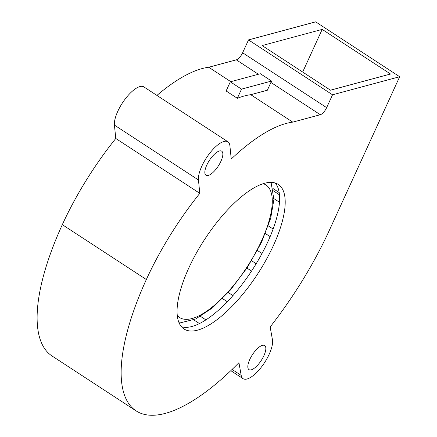 <?xml version="1.0" encoding="UTF-8"?>
<svg xmlns="http://www.w3.org/2000/svg" width="437" height="437" viewBox="0 0 437 437"><rect width="100%" height="100%" fill="white"/><g stroke="black" fill="none" stroke-linecap="round" stroke-linejoin="round"><path stroke-width="0.66" d="M222.509 298.591L227.284 301.705M193.744 319.846L199.414 323.549M200.528 316.383L205.865 319.868M273.917 198.633L279.505 202.287M251.586 260.731L256.18 263.735M265.396 233.527L270.148 236.63M257.404 250.488L262.031 253.509M268.296 225.863L273.147 229.026M228.218 292.517L232.916 295.581M273.42 190.865L279.489 194.831M272.95 188.522L279.221 192.613M246.949 268.083L251.537 271.082M199.802 193.345L115.783 138.474A158.795 58.197 123.1 0 0 62.316 224.662A186.238 68.259 123.1 0 0 51.998 355.953L136.022 410.829A186.238 68.259 123.1 0 0 238.93 362.672L241.202 375.399A25.166 9.226 123.1 0 0 243.065 378.661A25.166 9.226 123.1 0 0 261.878 366.435A25.166 9.226 123.1 0 0 272.453 339.784L270.159 326.947A186.238 68.259 123.1 0 0 329.372 230.261L399.669 76.726L332.535 94.796L326.652 107.644A7.189 2.633 123.1 0 1 320.316 114.713L292.757 122.131A158.795 58.197 123.1 0 0 231.239 159.013L229.895 145.756A25.166 9.226 123.1 0 0 227.934 141.79A25.166 9.226 123.1 0 0 209.531 153.48A25.166 9.226 123.1 0 0 198.447 179.968L199.802 193.345A158.795 58.197 123.1 0 0 146.34 279.533A186.238 68.259 123.1 0 0 136.022 410.829M115.783 138.474L114.423 125.097L198.447 179.968M227.934 141.79L143.91 86.919A25.166 9.226 123.1 0 0 125.506 98.604A25.166 9.226 123.1 0 0 114.423 125.097M399.669 76.726L315.645 21.85L248.511 39.925L242.628 52.768A7.189 2.633 123.1 0 1 236.297 59.836L208.733 67.254A158.795 58.197 123.1 0 0 156.927 95.419M188.74 268.121A86.286 31.622 123.1 0 0 183.961 328.952A86.286 31.622 123.1 0 0 257.622 273.999A86.286 31.622 123.1 0 0 278.325 184.458A86.286 31.622 123.1 0 0 188.74 268.121M206.777 165.12A14.383 5.271 123.1 0 0 205.98 175.259A14.383 5.271 123.1 0 0 218.26 166.098A14.383 5.271 123.1 0 0 221.712 151.18A14.383 5.271 123.1 0 0 206.777 165.12M249.762 359.493A14.383 5.271 123.1 0 0 248.964 369.631A14.383 5.271 123.1 0 0 261.244 360.47A14.383 5.271 123.1 0 0 264.691 345.547A14.383 5.271 123.1 0 0 249.762 359.493M250.745 94.692L267.351 90.224L271.552 81.047L241.519 89.132L230.315 81.817L226.126 90.972L237.324 98.292A158.795 58.197 -56.9 0 1 250.745 94.692L292.757 122.131M208.733 67.254L230.818 81.681M248.511 39.925L332.535 94.796M330.465 90.191L262.129 45.557L322.195 29.388L390.536 74.017L330.465 90.191M181.426 326.718A86.286 31.622 123.1 0 0 252.023 270.339A86.286 31.622 123.1 0 0 275.261 183.037M237.324 98.292L241.519 89.132M230.315 81.817L260.348 73.733L271.552 81.047M302.672 72.034L322.195 29.388M177.253 315.492A79.097 28.989 123.1 0 0 247.014 267.073A79.097 28.989 123.1 0 0 263.309 183.726M62.316 224.662L146.34 279.533M232.085 369.44L241.202 375.399M236.297 59.836L258.382 74.263M270.913 82.446L320.316 114.713M242.628 52.768L326.652 107.644M179.028 322.785L180.323 322.845L195.629 318.999L212.469 307.85L230.468 289.955L247.315 267.526L261.457 242.431L270.711 218.178L273.89 199.562L271.306 183.66L270.694 182.42M243.065 378.661L230.812 370.658"/></g></svg>
